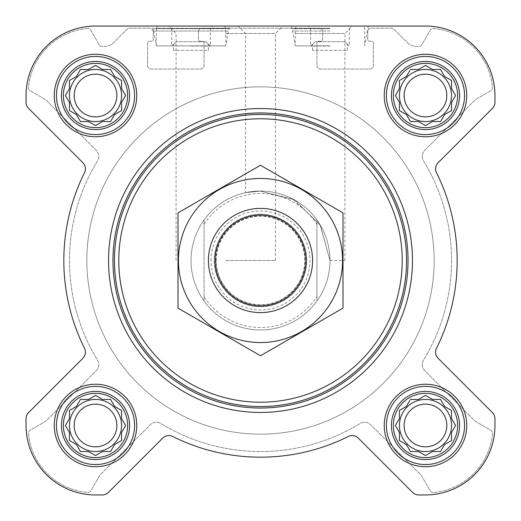 <?xml version="1.0" encoding="UTF-8"?>
<svg xmlns="http://www.w3.org/2000/svg" width="521" height="521" viewBox="0 0 521 521"><rect width="100%" height="100%" fill="white"/><g stroke="black" fill="none" stroke-linecap="round" stroke-linejoin="round"><path stroke-width="0.39" stroke-dasharray="2.6 1.95" d="M329.969 260.5L344.922 260.5L329.969 260.5L320.076 224.772L293.089 199.152L259.777 191.038L245.541 192.666L260.637 191.038L295.231 200.338L320.675 225.788L329.969 260.5M295.231 33.481L344.922 33.481L295.231 33.481M393.355 425.481A32.126 32.126 0 0 1 441.548 397.66A32.126 32.126 0 0 1 441.548 453.309A32.126 32.126 0 0 1 393.355 425.481M409.727 400.669L406.413 406.413L399.431 410.444L399.431 418.506L395.406 425.481L399.431 432.463L399.431 440.525L406.413 444.556L410.444 451.531L418.506 451.531L425.481 455.562L432.463 451.531L440.525 451.531L444.556 444.556L451.531 440.525L451.531 432.463L455.562 425.481L451.531 418.506L451.531 410.444L444.556 406.413L440.525 399.431L432.463 399.431L425.481 395.406L418.506 399.431L410.444 399.431L406.413 406.413L399.431 410.444L399.431 418.506L396.116 424.25M63.386 425.481A32.126 32.126 0 0 1 111.579 397.66A32.126 32.126 0 0 1 111.579 453.309A32.126 32.126 0 0 1 63.386 425.481M94.281 396.116L88.537 399.431L80.475 399.431L76.444 406.413L69.469 410.444L69.469 418.506L65.438 425.481L69.469 432.463L69.469 440.525L76.444 444.556L80.475 451.531L88.537 451.531L95.519 455.562L102.494 451.531L110.556 451.531L114.587 444.556L121.569 440.525L121.569 432.463L125.594 425.481L121.569 418.506L121.569 410.444L114.587 406.413L110.556 399.431L102.494 399.431L95.519 395.406L88.537 399.431L80.475 399.431L76.444 406.413L69.469 410.444L69.469 418.506L66.147 424.25M63.386 95.519A32.126 32.126 0 0 1 111.579 67.691A32.126 32.126 0 0 1 111.579 123.34A32.126 32.126 0 0 1 63.386 95.519M94.281 66.147L88.537 69.469L80.475 69.469L76.444 76.444L69.469 80.475L69.469 88.537L65.438 95.519L69.469 102.494L69.469 110.556L76.444 114.587L80.475 121.569L88.537 121.569L95.519 125.594L102.494 121.569L110.556 121.569L114.587 114.587L121.569 110.556L121.569 102.494L125.594 95.519L121.569 88.537L121.569 80.475L114.587 76.444L110.556 69.469L102.494 69.469L95.519 65.438L88.537 69.469L80.475 69.469L76.444 76.444L69.469 80.475L69.469 88.537L66.147 94.281M393.355 95.519A32.126 32.126 0 0 1 441.548 67.691A32.126 32.126 0 0 1 441.548 123.34A32.126 32.126 0 0 1 393.355 95.519M409.727 70.7L406.413 76.444L399.431 80.475L399.431 88.537L395.406 95.519L399.431 102.494L399.431 110.556L406.413 114.587L410.444 121.569L418.506 121.569L425.481 125.594L432.463 121.569L440.525 121.569L444.556 114.587L451.531 110.556L451.531 102.494L455.562 95.519L451.531 88.537L451.531 80.475L444.556 76.444L440.525 69.469L432.463 69.469L425.481 65.438L418.506 69.469L410.444 69.469L406.413 76.444L399.431 80.475L399.431 88.537L396.116 94.281M344.576 41.68L315.355 41.68L344.576 41.68L315.355 41.68L344.576 41.68L347.331 44.37L344.576 41.68M205.645 41.68L176.424 41.68L205.645 41.68L176.424 41.68L205.645 41.68L208.4 44.37L205.645 41.68M87.45 28.486A65.125 65.125 0 0 0 28.486 87.45A3.471 3.471 0 0 0 30.211 90.771L45.255 99.459A3.471 3.471 0 0 1 45.978 100.012L96.209 150.243A8.681 8.681 0 0 1 97.479 160.911A191.031 191.031 0 0 0 97.479 360.089A8.681 8.681 0 0 1 96.209 370.757L45.978 420.988A3.471 3.471 0 0 1 45.255 421.541L30.211 430.229A3.471 3.471 0 0 0 28.486 433.55A65.125 65.125 0 0 0 87.489 492.514A3.471 3.471 0 0 0 90.81 490.795L99.557 475.64A3.471 3.471 0 0 1 100.11 474.924L150.243 424.791A8.681 8.681 0 0 1 160.911 423.521A191.031 191.031 0 0 0 360.089 423.521A8.681 8.681 0 0 1 370.757 424.791L420.89 474.924A3.471 3.471 0 0 1 421.443 475.64L430.19 490.795A3.471 3.471 0 0 0 433.511 492.514A65.125 65.125 0 0 0 492.514 433.55A3.471 3.471 0 0 0 490.789 430.229L475.745 421.541A3.471 3.471 0 0 1 475.022 420.988L424.791 370.757A8.681 8.681 0 0 1 423.521 360.089A191.031 191.031 0 0 0 423.521 160.911A8.681 8.681 0 0 1 424.791 150.243L475.022 100.012A3.471 3.471 0 0 1 475.745 99.459L490.789 90.771A3.471 3.471 0 0 0 492.514 87.45A65.125 65.125 0 0 0 433.55 28.486A3.471 3.471 0 0 0 430.229 30.211L421.854 44.721A3.471 3.471 0 0 1 418.845 46.454L416.553 46.454A13.025 13.025 0 0 1 407.344 42.644L393.941 29.241A3.471 3.471 0 0 0 391.479 28.219L371.212 28.219A3.471 3.471 0 0 0 367.741 31.696L367.741 39.511A1.739 1.739 0 0 0 369.474 41.244L371.649 41.244A1.739 1.739 0 0 1 373.381 42.983L373.381 65.561A3.471 3.471 0 0 1 369.91 69.032L320.415 69.032A3.471 3.471 0 0 1 316.944 65.561L316.944 42.983A1.739 1.739 0 0 1 318.676 41.244L320.851 41.244A1.739 1.739 0 0 0 322.584 39.511L322.584 31.696A3.471 3.471 0 0 0 319.113 28.219L201.887 28.219A3.471 3.471 0 0 0 198.416 31.696L198.416 39.511A1.739 1.739 0 0 0 200.149 41.244L202.324 41.244A1.739 1.739 0 0 1 204.056 42.983L204.056 65.561A3.471 3.471 0 0 1 200.585 69.032L151.09 69.032A3.471 3.471 0 0 1 147.619 65.561L147.619 42.983A1.739 1.739 0 0 1 149.351 41.244L151.526 41.244A1.739 1.739 0 0 0 153.259 39.511L153.259 31.696A3.471 3.471 0 0 0 149.787 28.219L129.521 28.219A3.471 3.471 0 0 0 127.059 29.241L113.656 42.644A13.025 13.025 0 0 1 104.447 46.454L102.155 46.454A3.471 3.471 0 0 1 99.146 44.721L90.771 30.211A3.471 3.471 0 0 0 87.45 28.486A65.125 65.125 0 0 0 28.486 87.45A3.471 3.471 0 0 0 30.211 90.771L45.255 99.459A3.471 3.471 0 0 1 45.978 100.012L96.209 150.243A8.681 8.681 0 0 1 97.479 160.911A191.031 191.031 0 0 0 97.479 360.089A8.681 8.681 0 0 1 96.209 370.757L45.978 420.988A3.471 3.471 0 0 1 45.255 421.541L30.211 430.229A3.471 3.471 0 0 0 28.486 433.55A65.125 65.125 0 0 0 87.489 492.514A3.471 3.471 0 0 0 90.81 490.795L99.557 475.64A3.471 3.471 0 0 1 100.11 474.924L150.243 424.791A8.681 8.681 0 0 1 160.911 423.521A191.031 191.031 0 0 0 360.089 423.521A8.681 8.681 0 0 1 370.757 424.791L420.89 474.924A3.471 3.471 0 0 1 421.443 475.64L430.19 490.795A3.471 3.471 0 0 0 433.511 492.514A65.125 65.125 0 0 0 492.514 433.55A3.471 3.471 0 0 0 490.789 430.229L475.745 421.541A3.471 3.471 0 0 1 475.022 420.988L424.791 370.757A8.681 8.681 0 0 1 423.521 360.089A191.031 191.031 0 0 0 423.521 160.911A8.681 8.681 0 0 1 424.791 150.243L475.022 100.012A3.471 3.471 0 0 1 475.745 99.459L490.789 90.771A3.471 3.471 0 0 0 492.514 87.45A65.125 65.125 0 0 0 433.55 28.486A3.471 3.471 0 0 0 430.229 30.211L421.854 44.721A3.471 3.471 0 0 1 418.845 46.454L416.553 46.454A13.025 13.025 0 0 1 407.344 42.644L393.941 29.241A3.471 3.471 0 0 0 391.479 28.219L371.212 28.219A3.471 3.471 0 0 0 367.741 31.696L367.741 39.511A1.739 1.739 0 0 0 369.474 41.244L371.649 41.244A1.739 1.739 0 0 1 373.381 42.983L373.381 65.561A3.471 3.471 0 0 1 369.91 69.032L320.415 69.032A3.471 3.471 0 0 1 316.944 65.561L316.944 42.983A1.739 1.739 0 0 1 318.676 41.244L320.851 41.244A1.739 1.739 0 0 0 322.584 39.511L322.584 31.696A3.471 3.471 0 0 0 319.113 28.219L201.887 28.219A3.471 3.471 0 0 0 198.416 31.696L198.416 39.511A1.739 1.739 0 0 0 200.149 41.244L202.324 41.244A1.739 1.739 0 0 1 204.056 42.983L204.056 65.561A3.471 3.471 0 0 1 200.585 69.032L151.09 69.032A3.471 3.471 0 0 1 147.619 65.561L147.619 42.983A1.739 1.739 0 0 1 149.351 41.244L151.526 41.244A1.739 1.739 0 0 0 153.259 39.511L153.259 31.696A3.471 3.471 0 0 0 149.787 28.219L129.521 28.219A3.471 3.471 0 0 0 127.059 29.241L113.656 42.644A13.025 13.025 0 0 1 104.447 46.454L102.155 46.454A3.471 3.471 0 0 1 99.146 44.721L90.771 30.211A3.471 3.471 0 0 0 87.45 28.486M82.872 162.695A8.681 8.681 0 0 1 84.506 172.712A196.678 196.678 0 0 0 84.506 348.288A8.681 8.681 0 0 1 82.872 358.305L28.596 412.586A8.681 8.681 0 0 0 26.05 418.728L26.05 425.481A69.469 69.469 0 0 0 95.519 494.95L102.272 494.95A8.681 8.681 0 0 0 108.414 492.404L162.695 438.128A8.681 8.681 0 0 1 172.712 436.494A196.678 196.678 0 0 0 348.288 436.494A8.681 8.681 0 0 1 358.305 438.128L412.586 492.404A8.681 8.681 0 0 0 418.728 494.95L425.481 494.95A69.469 69.469 0 0 0 494.95 425.481L494.95 418.728A8.681 8.681 0 0 0 492.404 412.586L438.128 358.305A8.681 8.681 0 0 1 436.494 348.288A196.678 196.678 0 0 0 436.494 172.712A8.681 8.681 0 0 1 438.128 162.695L492.404 108.414A8.681 8.681 0 0 0 494.95 102.272L494.95 95.519A69.469 69.469 0 0 0 425.481 26.05L95.519 26.05A69.469 69.469 0 0 0 26.05 95.519L26.05 102.272A8.681 8.681 0 0 0 28.596 108.414L82.872 162.695A8.681 8.681 0 0 1 84.506 172.712A196.678 196.678 0 0 0 84.506 348.288A8.681 8.681 0 0 1 82.872 358.305L28.596 412.586A8.681 8.681 0 0 0 26.05 418.728L26.05 425.481A69.469 69.469 0 0 0 95.519 494.95L102.272 494.95A8.681 8.681 0 0 0 108.414 492.404L162.695 438.128A8.681 8.681 0 0 1 172.712 436.494A196.678 196.678 0 0 0 348.288 436.494A8.681 8.681 0 0 1 358.305 438.128L412.586 492.404A8.681 8.681 0 0 0 418.728 494.95L425.481 494.95A69.469 69.469 0 0 0 494.95 425.481L494.95 418.728A8.681 8.681 0 0 0 492.404 412.586L438.128 358.305A8.681 8.681 0 0 1 436.494 348.288A196.678 196.678 0 0 0 436.494 172.712A8.681 8.681 0 0 1 438.128 162.695L492.404 108.414A8.681 8.681 0 0 0 494.95 102.272L494.95 95.519A69.469 69.469 0 0 0 425.481 26.05L95.519 26.05A69.469 69.469 0 0 0 26.05 95.519L26.05 102.272A8.681 8.681 0 0 0 28.596 108.414L82.872 162.695L28.596 108.414A8.681 8.681 0 0 1 26.05 102.272M191.031 26.05L229.24 26.05L191.031 26.05M295.231 26.05L352.359 26.05L295.231 26.05M108.544 260.5A151.956 151.956 0 0 1 336.481 128.902A151.956 151.956 0 0 1 336.481 392.098A151.956 151.956 0 0 1 108.544 260.5A151.956 151.956 0 0 0 260.5 412.456A151.956 151.956 0 0 0 412.456 260.5A151.956 151.956 0 0 0 260.5 108.544A151.956 151.956 0 0 0 108.544 260.5A151.956 151.956 0 0 1 336.481 128.902A151.956 151.956 0 0 1 336.481 392.098A151.956 151.956 0 0 1 108.544 260.5M344.922 260.5L344.922 33.481L352.359 26.05L238.11 26.05L245.541 33.481L245.541 192.666M224.466 26.05L225.769 28.303L225.769 45.855L228.387 31.006L229.24 28.655L229.24 26.05L152.829 26.05L152.829 28.655L229.24 28.655L152.829 28.655L153.682 31.006L228.387 31.006L153.682 31.006L156.3 45.855L225.769 45.855L156.3 45.855L156.3 28.303L225.769 28.303L156.3 28.303L157.602 26.05M84.506 172.712A196.678 196.678 0 0 0 84.506 348.288M28.596 412.586A8.681 8.681 0 0 0 26.05 418.728M26.05 425.481A69.469 69.469 0 0 0 95.519 494.95M102.272 494.95A8.681 8.681 0 0 0 108.414 492.404L162.695 438.128M172.712 436.494A196.678 196.678 0 0 0 348.288 436.494M412.586 492.404A8.681 8.681 0 0 0 418.728 494.95M425.481 494.95A69.469 69.469 0 0 0 494.95 425.481M494.95 418.728A8.681 8.681 0 0 0 492.404 412.586L438.128 358.305M436.494 348.288A196.678 196.678 0 0 0 436.494 172.712M492.404 108.414A8.681 8.681 0 0 0 494.95 102.272M494.95 95.519A69.469 69.469 0 0 0 425.481 26.05M329.969 26.05L291.76 26.05L329.969 26.05M225.769 26.05L168.641 26.05L225.769 26.05M95.519 26.05A69.469 69.469 0 0 0 26.05 95.519M54.269 95.519A41.244 41.244 0 0 1 116.137 59.798A41.244 41.244 0 0 1 116.137 131.233A41.244 41.244 0 0 1 54.269 95.519A41.244 41.244 0 0 1 116.137 59.798A41.244 41.244 0 0 1 116.137 131.233A41.244 41.244 0 0 1 54.269 95.519A41.244 41.244 0 0 1 116.137 59.798A41.244 41.244 0 0 1 116.137 131.233A41.244 41.244 0 0 1 54.269 95.519M54.269 425.481A41.244 41.244 0 0 1 116.137 389.767A41.244 41.244 0 0 1 116.137 461.202A41.244 41.244 0 0 1 54.269 425.481A41.244 41.244 0 0 1 116.137 389.767A41.244 41.244 0 0 1 116.137 461.202A41.244 41.244 0 0 1 54.269 425.481A41.244 41.244 0 0 1 116.137 389.767A41.244 41.244 0 0 1 116.137 461.202A41.244 41.244 0 0 1 54.269 425.481M384.238 425.481A41.244 41.244 0 0 1 446.106 389.767A41.244 41.244 0 0 1 446.106 461.202A41.244 41.244 0 0 1 384.238 425.481A41.244 41.244 0 0 1 446.106 389.767A41.244 41.244 0 0 1 446.106 461.202A41.244 41.244 0 0 1 384.238 425.481A41.244 41.244 0 0 1 446.106 389.767A41.244 41.244 0 0 1 446.106 461.202A41.244 41.244 0 0 1 384.238 425.481M384.238 95.519A41.244 41.244 0 0 1 446.106 59.798A41.244 41.244 0 0 1 446.106 131.233A41.244 41.244 0 0 1 384.238 95.519A41.244 41.244 0 0 1 446.106 59.798A41.244 41.244 0 0 1 446.106 131.233A41.244 41.244 0 0 1 384.238 95.519A41.244 41.244 0 0 1 446.106 59.798A41.244 41.244 0 0 1 446.106 131.233A41.244 41.244 0 0 1 384.238 95.519M204.056 224.382L204.056 220.005A69.469 69.469 0 0 0 191.031 260.5A69.469 69.469 0 0 1 295.231 200.338A69.469 69.469 0 0 1 295.231 320.662A69.469 69.469 0 0 1 191.031 260.5A69.469 69.469 0 0 1 295.231 200.338A69.469 69.469 0 0 1 295.231 320.662A69.469 69.469 0 0 1 191.031 260.5A69.469 69.469 0 0 1 295.231 200.338A69.469 69.469 0 0 1 295.231 320.662A69.469 69.469 0 0 1 191.031 260.5A69.469 69.469 0 0 0 204.056 300.995L204.056 224.382A67.014 67.014 0 0 1 316.944 224.382L316.944 296.618A67.014 67.014 0 0 1 204.056 296.618M191.031 46.024L210.393 46.024L191.031 46.024M176.424 41.68L173.669 44.37L176.424 41.68M191.031 28.401L210.393 28.401L191.031 28.401M208.4 50.361L208.4 44.37L208.4 50.361L173.669 50.361L208.4 50.361M173.669 50.361L173.669 44.37L173.669 50.361M386.406 95.519A39.075 39.075 0 0 1 445.019 61.68A39.075 39.075 0 0 1 445.019 129.358A39.075 39.075 0 0 1 386.406 95.519A39.075 39.075 0 0 1 445.019 61.68A39.075 39.075 0 0 1 445.019 129.358A39.075 39.075 0 0 1 386.406 95.519A39.075 39.075 0 0 1 445.019 61.68A39.075 39.075 0 0 1 445.019 129.358A39.075 39.075 0 0 1 386.406 95.519M386.406 425.481A39.075 39.075 0 0 1 445.019 391.642A39.075 39.075 0 0 1 445.019 459.32A39.075 39.075 0 0 1 386.406 425.481A39.075 39.075 0 0 1 445.019 391.642A39.075 39.075 0 0 1 445.019 459.32A39.075 39.075 0 0 1 386.406 425.481A39.075 39.075 0 0 1 445.019 391.642A39.075 39.075 0 0 1 445.019 459.32A39.075 39.075 0 0 1 386.406 425.481M56.444 425.481A39.075 39.075 0 0 1 115.056 391.642A39.075 39.075 0 0 1 115.056 459.32A39.075 39.075 0 0 1 56.444 425.481A39.075 39.075 0 0 1 115.056 391.642A39.075 39.075 0 0 1 115.056 459.32A39.075 39.075 0 0 1 56.444 425.481A39.075 39.075 0 0 1 115.056 391.642A39.075 39.075 0 0 1 115.056 459.32A39.075 39.075 0 0 1 56.444 425.481M56.444 95.519A39.075 39.075 0 0 1 115.056 61.68A39.075 39.075 0 0 1 115.056 129.358A39.075 39.075 0 0 1 56.444 95.519A39.075 39.075 0 0 1 115.056 61.68A39.075 39.075 0 0 1 115.056 129.358A39.075 39.075 0 0 1 56.444 95.519A39.075 39.075 0 0 1 115.056 61.68A39.075 39.075 0 0 1 115.056 129.358A39.075 39.075 0 0 1 56.444 95.519M396.116 96.75L399.431 102.494L399.431 110.556L406.413 114.587L410.444 121.569L418.506 121.569L424.25 124.884M400.669 111.273L406.413 114.587L410.444 121.569M426.719 124.884L432.463 121.569L440.525 121.569L444.556 114.587L451.531 110.556L451.531 102.494L455.562 95.519L451.531 88.537L451.531 80.475L444.556 76.444L440.525 69.469L432.463 69.469L426.719 66.147M451.889 101.882L455.562 95.519M454.853 94.281L451.531 88.537L451.531 80.475L444.556 76.444L440.525 69.469M424.25 66.147L418.506 69.469L410.444 69.469L406.413 76.444L400.669 79.765M446.829 95.519A21.348 21.348 0 0 1 425.481 116.867A21.348 21.348 0 0 1 404.133 95.519A21.348 21.348 0 0 1 425.481 74.171A21.348 21.348 0 0 1 446.829 95.519M399.431 95.519A26.05 26.05 0 0 1 438.506 72.96A26.05 26.05 0 0 1 438.506 118.078A26.05 26.05 0 0 1 399.431 95.519A26.05 26.05 0 0 0 425.481 121.569A26.05 26.05 0 0 0 451.531 95.519A26.05 26.05 0 0 0 425.481 69.469A26.05 26.05 0 0 0 399.431 95.519A26.05 26.05 0 0 1 438.506 72.96A26.05 26.05 0 0 1 438.506 118.078A26.05 26.05 0 0 1 399.431 95.519M66.147 96.75L69.469 102.494L69.469 110.556L76.444 114.587L80.475 121.569L88.537 121.569L94.281 124.884M70.7 111.273L76.444 114.587L80.475 121.569M96.75 124.884L102.494 121.569L110.556 121.569L114.587 114.587L121.569 110.556L121.569 102.494L124.884 96.75M124.884 94.281L121.569 88.537L121.569 80.475L114.587 76.444L110.556 69.469L102.494 69.469L96.75 66.147M102.494 69.469L95.519 65.438L88.537 69.469L80.475 69.469L76.444 76.444L70.7 79.765M66.147 426.719L69.469 432.463L69.469 440.525L76.444 444.556L80.475 451.531L88.537 451.531L94.281 454.853M96.75 454.853L102.494 451.531L110.556 451.531L114.587 444.556L121.569 440.525L121.569 432.463L124.884 426.719M124.884 424.25L121.569 418.506L121.569 410.444L114.587 406.413L110.556 399.431L102.494 399.431L96.75 396.116M102.494 399.431L95.519 395.406L88.537 399.431L80.475 399.431L76.444 406.413L70.7 409.727M396.116 426.719L399.431 432.463L399.431 440.525L406.413 444.556L410.444 451.531L418.506 451.531L424.25 454.853M426.719 454.853L432.463 451.531L440.525 451.531L444.556 444.556L451.531 440.525L451.531 432.463L454.853 426.719M454.853 424.25L451.531 418.506L451.531 410.444L444.556 406.413L440.525 399.431L432.463 399.431L426.719 396.116M424.25 396.116L418.506 399.431L410.444 399.431L406.413 406.413L400.669 409.727M116.867 95.519A21.348 21.348 0 0 1 95.519 116.867A21.348 21.348 0 0 1 74.171 95.519A21.348 21.348 0 0 1 95.519 74.171A21.348 21.348 0 0 1 116.867 95.519M69.469 95.519A26.05 26.05 0 0 1 108.544 72.96A26.05 26.05 0 0 1 108.544 118.078A26.05 26.05 0 0 1 69.469 95.519A26.05 26.05 0 0 0 95.519 121.569A26.05 26.05 0 0 0 121.569 95.519A26.05 26.05 0 0 0 95.519 69.469A26.05 26.05 0 0 0 69.469 95.519A26.05 26.05 0 0 1 108.544 72.96A26.05 26.05 0 0 1 108.544 118.078A26.05 26.05 0 0 1 69.469 95.519M116.867 425.481A21.348 21.348 0 0 1 95.519 446.829A21.348 21.348 0 0 1 74.171 425.481A21.348 21.348 0 0 1 95.519 404.133A21.348 21.348 0 0 1 116.867 425.481M69.469 425.481A26.05 26.05 0 0 1 108.544 402.922A26.05 26.05 0 0 1 108.544 448.04A26.05 26.05 0 0 1 69.469 425.481A26.05 26.05 0 0 0 95.519 451.531A26.05 26.05 0 0 0 121.569 425.481A26.05 26.05 0 0 0 95.519 399.431A26.05 26.05 0 0 0 69.469 425.481A26.05 26.05 0 0 1 108.544 402.922A26.05 26.05 0 0 1 108.544 448.04A26.05 26.05 0 0 1 69.469 425.481M446.829 425.481A21.348 21.348 0 0 1 425.481 446.829A21.348 21.348 0 0 1 404.133 425.481A21.348 21.348 0 0 1 425.481 404.133A21.348 21.348 0 0 1 446.829 425.481M399.431 425.481A26.05 26.05 0 0 1 438.506 402.922A26.05 26.05 0 0 1 438.506 448.04A26.05 26.05 0 0 1 399.431 425.481A26.05 26.05 0 0 0 425.481 451.531A26.05 26.05 0 0 0 451.531 425.481A26.05 26.05 0 0 0 425.481 399.431A26.05 26.05 0 0 0 399.431 425.481A26.05 26.05 0 0 1 438.506 402.922A26.05 26.05 0 0 1 438.506 448.04A26.05 26.05 0 0 1 399.431 425.481M112.881 260.5A147.619 147.619 0 0 1 334.306 132.66A147.619 147.619 0 0 1 334.306 388.34A147.619 147.619 0 0 1 112.881 260.5M225.769 33.481L275.459 33.481L225.769 33.481M225.769 260.5L275.459 260.5L225.769 260.5M329.969 28.655L291.76 28.655L329.969 28.655M329.969 45.855L295.231 45.855L329.969 45.855M329.969 46.024L310.607 46.024L329.969 46.024M315.355 41.68L312.6 44.37L315.355 41.68M329.969 28.401L310.607 28.401L329.969 28.401M329.969 28.303L295.231 28.303L329.969 28.303M347.331 50.361L347.331 44.37L347.331 50.361L312.6 50.361L347.331 50.361M312.6 50.361L312.6 44.37L312.6 50.361M391.421 95.519A34.06 34.06 0 0 1 442.511 66.017A34.06 34.06 0 0 1 442.511 125.014A34.06 34.06 0 0 1 391.421 95.519M61.452 95.519A34.06 34.06 0 0 1 112.549 66.017A34.06 34.06 0 0 1 112.549 125.014A34.06 34.06 0 0 1 61.452 95.519M61.452 425.481A34.06 34.06 0 0 1 112.549 395.986A34.06 34.06 0 0 1 112.549 454.983A34.06 34.06 0 0 1 61.452 425.481M391.421 425.481A34.06 34.06 0 0 1 442.511 395.986A34.06 34.06 0 0 1 442.511 454.983A34.06 34.06 0 0 1 391.421 425.481M399.431 88.537L395.406 95.519L399.431 102.494L399.431 110.556M418.506 121.569L425.481 125.594L432.463 121.569L440.525 121.569L444.556 114.587L451.531 110.556M432.463 69.469L425.481 65.438L418.506 69.469L410.444 69.469M404.133 95.519A21.348 21.348 0 0 1 436.155 77.03A21.348 21.348 0 0 1 436.155 114.001A21.348 21.348 0 0 1 404.133 95.519A21.348 21.348 0 0 1 436.155 77.03A21.348 21.348 0 0 1 436.155 114.001A21.348 21.348 0 0 1 404.133 95.519M69.469 88.537L65.438 95.519L69.469 102.494L69.469 110.556M88.537 121.569L95.519 125.594L102.494 121.569L110.556 121.569L114.587 114.587L121.569 110.556M121.569 102.494L125.594 95.519L121.569 88.537L121.569 80.475L114.587 76.444L110.556 69.469M74.171 95.519A21.348 21.348 0 0 1 106.193 77.03A21.348 21.348 0 0 1 106.193 114.001A21.348 21.348 0 0 1 74.171 95.519A21.348 21.348 0 0 1 106.193 77.03A21.348 21.348 0 0 1 106.193 114.001A21.348 21.348 0 0 1 74.171 95.519M69.469 418.506L65.438 425.481L69.469 432.463L69.469 440.525L76.444 444.556L80.475 451.531M88.537 451.531L95.519 455.562L102.494 451.531L110.556 451.531L114.587 444.556L121.569 440.525M121.569 432.463L125.594 425.481L121.569 418.506L121.569 410.444L114.587 406.413L110.556 399.431M74.171 425.481A21.348 21.348 0 0 1 106.193 406.999A21.348 21.348 0 0 1 106.193 443.97A21.348 21.348 0 0 1 74.171 425.481A21.348 21.348 0 0 1 106.193 406.999A21.348 21.348 0 0 1 106.193 443.97A21.348 21.348 0 0 1 74.171 425.481M399.431 418.506L395.406 425.481L399.431 432.463L399.431 440.525L406.413 444.556L410.444 451.531M418.506 451.531L425.481 455.562L432.463 451.531L440.525 451.531L444.556 444.556L451.531 440.525M451.531 432.463L455.562 425.481L451.531 418.506L451.531 410.444L444.556 406.413L440.525 399.431M432.463 399.431L425.481 395.406L418.506 399.431L410.444 399.431M404.133 425.481A21.348 21.348 0 0 1 436.155 406.999A21.348 21.348 0 0 1 436.155 443.97A21.348 21.348 0 0 1 404.133 425.481A21.348 21.348 0 0 1 436.155 406.999A21.348 21.348 0 0 1 436.155 443.97A21.348 21.348 0 0 1 404.133 425.481M86.831 260.5A173.669 173.669 0 0 1 347.331 110.1A173.669 173.669 0 0 1 347.331 410.9A173.669 173.669 0 0 1 86.831 260.5A173.669 173.669 0 0 1 347.331 110.1A173.669 173.669 0 0 1 347.331 410.9A173.669 173.669 0 0 1 86.831 260.5A173.669 173.669 0 0 1 347.331 110.1A173.669 173.669 0 0 1 347.331 410.9A173.669 173.669 0 0 1 86.831 260.5A173.669 173.669 0 0 1 347.331 110.1A173.669 173.669 0 0 1 347.331 410.9A173.669 173.669 0 0 1 86.831 260.5M316.944 296.618L316.944 300.995A69.469 69.469 0 0 1 204.056 300.995L204.056 220.005A69.469 69.469 0 0 1 316.944 220.005L316.944 224.382M316.944 300.995A69.469 69.469 0 0 0 316.944 220.005L316.944 300.995M208.4 260.5A52.1 52.1 0 0 1 286.55 215.381A52.1 52.1 0 0 1 286.55 305.619A52.1 52.1 0 0 1 208.4 260.5M216.215 260.5A44.285 44.285 0 0 1 282.642 222.148A44.285 44.285 0 0 1 282.642 298.852A44.285 44.285 0 0 1 216.215 260.5A44.285 44.285 0 0 1 282.642 222.148A44.285 44.285 0 0 1 282.642 298.852A44.285 44.285 0 0 1 216.215 260.5A44.285 44.285 0 0 1 282.642 222.148A44.285 44.285 0 0 1 282.642 298.852A44.285 44.285 0 0 1 216.215 260.5M260.5 208.4A52.1 52.1 0 0 1 305.619 286.55A52.1 52.1 0 0 1 215.381 286.55A52.1 52.1 0 0 1 260.5 208.4A52.1 52.1 0 0 1 305.619 286.55A52.1 52.1 0 0 1 215.381 286.55A52.1 52.1 0 0 1 260.5 208.4M178.006 308.126L178.006 212.874L260.5 165.248L342.994 212.874L342.994 308.126L260.5 355.752L178.006 308.126M260.5 178.442A82.058 82.058 0 0 1 331.564 301.529A82.058 82.058 0 0 1 189.436 301.529A82.058 82.058 0 0 1 260.5 178.442M260.5 214.274A46.226 46.226 0 0 1 300.532 283.613A46.226 46.226 0 0 1 220.468 283.613A46.226 46.226 0 0 1 260.5 214.274A46.226 46.226 0 0 1 300.532 283.613A46.226 46.226 0 0 1 220.468 283.613A46.226 46.226 0 0 1 260.5 214.274M329.969 31.006L292.613 31.006L329.969 31.006M211.005 260.5A49.495 49.495 0 0 1 285.248 217.635A49.495 49.495 0 0 1 285.248 303.365A49.495 49.495 0 0 1 211.005 260.5M215.902 260.5A44.598 44.598 0 0 1 282.799 221.874A44.598 44.598 0 0 1 282.799 299.126A44.598 44.598 0 0 1 215.902 260.5M173.662 44.031L171.676 46.024L171.676 28.401L169.325 26.05M208.4 44.031L210.393 46.024L210.393 28.401L212.744 26.05M275.459 260.5L275.459 33.481L282.89 26.05M176.078 260.5L176.078 33.481L168.641 26.05M291.76 26.05L291.76 28.655L292.613 31.006L295.231 45.855L295.231 28.303L296.534 26.05M368.171 26.05L368.171 28.655L367.318 31.006L364.7 45.855L364.7 28.303L363.397 26.05M312.6 44.031L310.607 46.024L310.607 28.401L308.256 26.05M347.338 44.031L349.324 46.024L349.324 28.401L351.675 26.05"/><path stroke-width="0.78" d="M410.444 399.431L418.506 399.431L425.481 395.406L432.463 399.431L440.525 399.431L444.556 406.413L451.531 410.444L451.531 418.506L455.562 425.481L451.531 432.463L451.531 440.525L444.556 444.556L440.525 451.531L432.463 451.531L425.481 455.562L418.506 451.531L410.444 451.531L406.413 444.556L399.431 440.525L399.431 432.463L395.406 425.481L399.431 418.506L399.431 410.444L406.413 406.413L409.727 400.669M393.355 425.481A32.126 32.126 0 0 1 441.548 397.66A32.126 32.126 0 0 1 441.548 453.309A32.126 32.126 0 0 1 393.355 425.481M80.475 399.431L88.537 399.431L95.519 395.406L102.494 399.431L110.556 399.431L114.587 406.413L121.569 410.444L121.569 418.506L125.594 425.481L121.569 432.463L121.569 440.525L114.587 444.556L110.556 451.531L102.494 451.531L95.519 455.562L88.537 451.531L80.475 451.531L76.444 444.556L69.469 440.525L69.469 432.463L65.438 425.481L69.469 418.506L69.469 410.444L76.444 406.413L80.475 399.431M63.386 425.481A32.126 32.126 0 0 1 111.579 397.66A32.126 32.126 0 0 1 111.579 453.309A32.126 32.126 0 0 1 63.386 425.481M80.475 69.469L88.537 69.469L95.519 65.438L102.494 69.469L110.556 69.469L114.587 76.444L121.569 80.475L121.569 88.537L125.594 95.519L121.569 102.494L121.569 110.556L114.587 114.587L110.556 121.569L102.494 121.569L95.519 125.594L88.537 121.569L80.475 121.569L76.444 114.587L69.469 110.556L69.469 102.494L65.438 95.519L69.469 88.537L69.469 80.475L76.444 76.444L80.475 69.469M63.386 95.519A32.126 32.126 0 0 1 111.579 67.691A32.126 32.126 0 0 1 111.579 123.34A32.126 32.126 0 0 1 63.386 95.519M410.444 69.469L418.506 69.469L425.481 65.438L432.463 69.469L440.525 69.469L444.556 76.444L451.531 80.475L451.531 88.537L455.562 95.519L451.531 102.494L451.531 110.556L444.556 114.587L440.525 121.569L432.463 121.569L425.481 125.594L418.506 121.569L410.444 121.569L406.413 114.587L399.431 110.556L399.431 102.494L395.406 95.519L399.431 88.537L399.431 80.475L406.413 76.444L409.727 70.7M393.355 95.519A32.126 32.126 0 0 1 441.548 67.691A32.126 32.126 0 0 1 441.548 123.34A32.126 32.126 0 0 1 393.355 95.519M26.05 95.519L26.05 102.272A8.681 8.681 0 0 0 28.596 108.414L82.872 162.695A8.681 8.681 0 0 1 84.506 172.712A196.678 196.678 0 0 0 84.506 348.288A8.681 8.681 0 0 1 82.872 358.305L28.596 412.586A8.681 8.681 0 0 0 26.05 418.728L26.05 425.481A69.469 69.469 0 0 0 95.519 494.95L102.272 494.95A8.681 8.681 0 0 0 108.414 492.404L162.695 438.128A8.681 8.681 0 0 1 172.712 436.494A196.678 196.678 0 0 0 348.288 436.494A8.681 8.681 0 0 1 358.305 438.128L412.586 492.404A8.681 8.681 0 0 0 418.728 494.95L425.481 494.95A69.469 69.469 0 0 0 494.95 425.481L494.95 418.728A8.681 8.681 0 0 0 492.404 412.586L438.128 358.305A8.681 8.681 0 0 1 436.494 348.288A196.678 196.678 0 0 0 436.494 172.712A8.681 8.681 0 0 1 438.128 162.695L492.404 108.414A8.681 8.681 0 0 0 494.95 102.272L494.95 95.519A69.469 69.469 0 0 0 425.481 26.05L95.519 26.05A69.469 69.469 0 0 0 26.05 95.519L26.05 102.272M54.269 95.519A41.244 41.244 0 0 1 116.137 59.798A41.244 41.244 0 0 1 116.137 131.233A41.244 41.244 0 0 1 54.269 95.519M54.269 425.481A41.244 41.244 0 0 1 116.137 389.767A41.244 41.244 0 0 1 116.137 461.202A41.244 41.244 0 0 1 54.269 425.481M384.238 425.481A41.244 41.244 0 0 1 446.106 389.767A41.244 41.244 0 0 1 446.106 461.202A41.244 41.244 0 0 1 384.238 425.481M384.238 95.519A41.244 41.244 0 0 1 446.106 59.798A41.244 41.244 0 0 1 446.106 131.233A41.244 41.244 0 0 1 384.238 95.519M84.506 172.712A8.681 8.681 0 0 0 82.872 162.695M28.596 412.586L82.872 358.305A8.681 8.681 0 0 0 84.506 348.288M26.05 418.728L26.05 425.481M95.519 494.95L102.272 494.95M172.712 436.494A8.681 8.681 0 0 0 162.695 438.128M412.586 492.404L358.305 438.128A8.681 8.681 0 0 0 348.288 436.494M418.728 494.95L425.481 494.95M494.95 425.481L494.95 418.728M436.494 348.288A8.681 8.681 0 0 0 438.128 358.305M492.404 108.414L438.128 162.695A8.681 8.681 0 0 0 436.494 172.712M494.95 102.272L494.95 95.519M425.481 26.05L352.359 26.05M238.11 26.05L229.24 26.05M152.829 26.05L95.519 26.05M118.788 260.5A141.712 141.712 0 0 1 331.356 137.772A141.712 141.712 0 0 1 331.356 383.228A141.712 141.712 0 0 1 118.788 260.5M114.444 260.5A146.056 146.056 0 0 1 333.525 134.014A146.056 146.056 0 0 1 333.525 386.986A146.056 146.056 0 0 1 114.444 260.5M112.959 260.5A147.541 147.541 0 0 1 334.267 132.725A147.541 147.541 0 0 1 334.267 388.275A147.541 147.541 0 0 1 112.959 260.5M108.544 260.5A151.956 151.956 0 0 1 336.481 128.902A151.956 151.956 0 0 1 336.481 392.098A151.956 151.956 0 0 1 108.544 260.5M391.421 95.519A34.06 34.06 0 0 1 442.511 66.017A34.06 34.06 0 0 1 442.511 125.014A34.06 34.06 0 0 1 391.421 95.519M386.406 95.519A39.075 39.075 0 0 1 445.019 61.68A39.075 39.075 0 0 1 445.019 129.358A39.075 39.075 0 0 1 386.406 95.519M61.452 95.519A34.06 34.06 0 0 1 112.549 66.017A34.06 34.06 0 0 1 112.549 125.014A34.06 34.06 0 0 1 61.452 95.519M56.444 95.519A39.075 39.075 0 0 1 115.056 61.68A39.075 39.075 0 0 1 115.056 129.358A39.075 39.075 0 0 1 56.444 95.519M61.452 425.481A34.06 34.06 0 0 1 112.549 395.986A34.06 34.06 0 0 1 112.549 454.983A34.06 34.06 0 0 1 61.452 425.481M56.444 425.481A39.075 39.075 0 0 1 115.056 391.642A39.075 39.075 0 0 1 115.056 459.32A39.075 39.075 0 0 1 56.444 425.481M391.421 425.481A34.06 34.06 0 0 1 442.511 395.986A34.06 34.06 0 0 1 442.511 454.983A34.06 34.06 0 0 1 391.421 425.481M386.406 425.481A39.075 39.075 0 0 1 445.019 391.642A39.075 39.075 0 0 1 445.019 459.32A39.075 39.075 0 0 1 386.406 425.481M396.116 94.281L395.406 95.519L396.116 96.75M399.431 110.556L400.669 111.273M410.444 121.569L418.506 121.569M424.25 124.884L425.481 125.594L426.719 124.884M451.531 110.556L451.531 102.494L451.889 101.882M455.562 95.519L454.853 94.281M440.525 69.469L432.463 69.469M426.719 66.147L425.481 65.438L424.25 66.147M400.669 79.765L399.431 80.475L399.431 88.537M451.531 95.519A26.05 26.05 0 0 0 425.481 69.469A26.05 26.05 0 0 0 399.431 95.519A26.05 26.05 0 0 0 425.481 121.569A26.05 26.05 0 0 0 451.531 95.519M404.133 95.519A21.348 21.348 0 0 1 436.155 77.03A21.348 21.348 0 0 1 436.155 114.001A21.348 21.348 0 0 1 404.133 95.519M66.147 94.281L65.438 95.519L66.147 96.75M69.469 110.556L70.7 111.273M80.475 121.569L88.537 121.569M94.281 124.884L95.519 125.594L96.75 124.884M121.569 110.556L121.569 102.494M124.884 96.75L125.594 95.519L124.884 94.281M110.556 69.469L102.494 69.469M96.75 66.147L95.519 65.438L94.281 66.147M70.7 79.765L69.469 80.475L69.469 88.537M121.569 95.519A26.05 26.05 0 0 0 95.519 69.469A26.05 26.05 0 0 0 69.469 95.519A26.05 26.05 0 0 0 95.519 121.569A26.05 26.05 0 0 0 121.569 95.519M66.147 424.25L65.438 425.481L66.147 426.719M80.475 451.531L88.537 451.531M94.281 454.853L95.519 455.562L96.75 454.853M121.569 440.525L121.569 432.463M124.884 426.719L125.594 425.481L124.884 424.25M110.556 399.431L102.494 399.431M96.75 396.116L95.519 395.406L94.281 396.116M70.7 409.727L69.469 410.444L69.469 418.506M121.569 425.481A26.05 26.05 0 0 0 95.519 399.431A26.05 26.05 0 0 0 69.469 425.481A26.05 26.05 0 0 0 95.519 451.531A26.05 26.05 0 0 0 121.569 425.481M396.116 424.25L395.406 425.481L396.116 426.719M410.444 451.531L418.506 451.531M424.25 454.853L425.481 455.562L426.719 454.853M451.531 440.525L451.531 432.463M454.853 426.719L455.562 425.481L454.853 424.25M440.525 399.431L432.463 399.431M426.719 396.116L425.481 395.406L424.25 396.116M400.669 409.727L399.431 410.444L399.431 418.506M451.531 425.481A26.05 26.05 0 0 0 425.481 399.431A26.05 26.05 0 0 0 399.431 425.481A26.05 26.05 0 0 0 425.481 451.531A26.05 26.05 0 0 0 451.531 425.481M74.171 95.519A21.348 21.348 0 0 1 106.193 77.03A21.348 21.348 0 0 1 106.193 114.001A21.348 21.348 0 0 1 74.171 95.519M74.171 425.481A21.348 21.348 0 0 1 106.193 406.999A21.348 21.348 0 0 1 106.193 443.97A21.348 21.348 0 0 1 74.171 425.481M404.133 425.481A21.348 21.348 0 0 1 436.155 406.999A21.348 21.348 0 0 1 436.155 443.97A21.348 21.348 0 0 1 404.133 425.481M215.062 260.5A45.438 45.438 0 0 1 283.222 221.145A45.438 45.438 0 0 1 283.222 299.855A45.438 45.438 0 0 1 215.062 260.5M208.4 260.5A52.1 52.1 0 0 1 286.55 215.381A52.1 52.1 0 0 1 286.55 305.619A52.1 52.1 0 0 1 208.4 260.5M260.5 178.442A82.058 82.058 0 0 1 331.564 301.529A82.058 82.058 0 0 1 189.436 301.529A82.058 82.058 0 0 1 260.5 178.442M342.994 308.126L342.994 212.874L260.5 165.248L178.006 212.874L178.006 308.126L260.5 355.752L342.994 308.126"/></g></svg>
